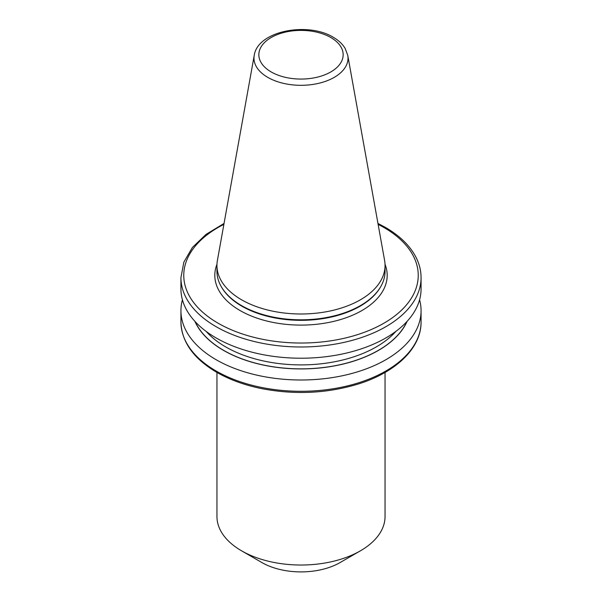 <?xml version="1.0" encoding="UTF-8"?>
<svg xmlns="http://www.w3.org/2000/svg" width="602" height="602" viewBox="0 0 602 602"><rect width="100%" height="100%" fill="white"/><g stroke="black" fill="none" stroke-linecap="round" stroke-linejoin="round"><path stroke-width="0.9" d="M385.047 372.442L385.047 516.501A84.047 48.521 180 0 1 360.432 550.815L340.107 562.546A55.309 31.929 180 0 1 261.893 562.546L241.568 550.815A84.047 48.521 180 0 1 216.953 516.501L216.953 372.442M360.432 550.815A84.047 48.521 180 0 1 241.568 550.815L261.893 562.546M347.768 55.361L384.603 260.463A84.047 48.521 180 0 1 385.047 265.467A84.047 48.521 180 0 1 333.162 310.301A84.047 48.521 180 0 1 241.568 299.781A84.047 48.521 180 0 1 216.953 265.467A84.047 48.521 180 0 1 217.397 260.463L254.232 55.361A47.024 27.15 180 0 0 267.747 77.357A47.024 27.15 180 0 0 321.212 82.677A47.024 27.15 180 0 0 347.768 55.361L345.112 48.348C342.448 43.969 338.505 40.281 333.267 37.271C307.772 21.567 257.671 30.852 254.232 55.361M385.047 265.467L385.047 271.291A84.047 48.521 180 0 1 380.351 287.297A84.047 48.521 180 0 1 241.568 305.605A84.047 48.521 180 0 1 221.649 287.297A84.047 48.521 180 0 1 216.953 271.291L216.953 265.467M407.118 321.333A109.519 63.225 180 0 1 301 368.928A109.519 63.225 180 0 1 194.882 321.333M419.579 299.788A120.069 69.32 180 0 1 421.069 310.677A120.069 69.32 180 0 1 301 379.997A120.069 69.32 180 0 1 180.931 310.677A120.069 69.32 180 0 1 182.421 299.788M377.951 223.44L385.318 227.345C399.871 235.788 410.143 245.857 416.14 257.558C419.413 264.09 421.054 270.787 421.069 277.665L421.069 288.9A120.069 69.32 180 0 1 346.948 352.945A120.069 69.32 180 0 1 216.095 337.918A120.069 69.32 180 0 1 180.931 288.9L180.931 277.665L183.851 262.126L192.384 247.475L206.012 234.404L224.049 223.44M385.024 264.27A86.184 49.755 180 0 1 342.688 318.894A86.184 49.755 180 0 1 240.055 310.534A86.184 49.755 180 0 1 216.976 264.27M271.193 71.939A42.155 24.336 0 0 0 330.807 71.939A42.155 24.336 0 0 0 330.807 37.52A42.155 24.336 0 0 0 271.193 37.52A42.155 24.336 0 0 0 271.193 71.939M380.351 287.297L379.937 287.974A83.618 48.273 180 0 1 241.876 306.192A83.618 48.273 180 0 1 222.063 287.974L221.649 287.297M395.868 331.393A106.546 61.517 180 0 1 301 364.902A106.546 61.517 180 0 1 206.132 331.393M180.931 310.677L180.931 321.972A120.069 69.32 0 0 0 216.095 370.99A120.069 69.32 0 0 0 346.948 386.017A120.069 69.32 0 0 0 421.069 321.972L421.069 310.677M406.854 321.618A109.383 63.15 180 0 1 301 368.853A109.383 63.15 180 0 1 195.146 321.618M421.069 277.665A120.069 69.32 180 0 1 301 346.985A120.069 69.32 180 0 1 180.931 277.665M223.884 224.373A117.232 67.68 0 0 0 214.462 321.009A117.232 67.68 0 0 0 382.014 324.275A117.232 67.68 0 0 0 383.895 227.488A117.232 67.68 0 0 0 378.116 224.373M180.931 321.972C181.578 341.846 193.498 358.619 216.682 372.292C229.46 379.621 244.269 385.024 261.11 388.516C294.491 394.995 326.796 393.52 358.039 384.084C395.898 372.412 421.377 348.016 421.069 321.972"/></g></svg>
